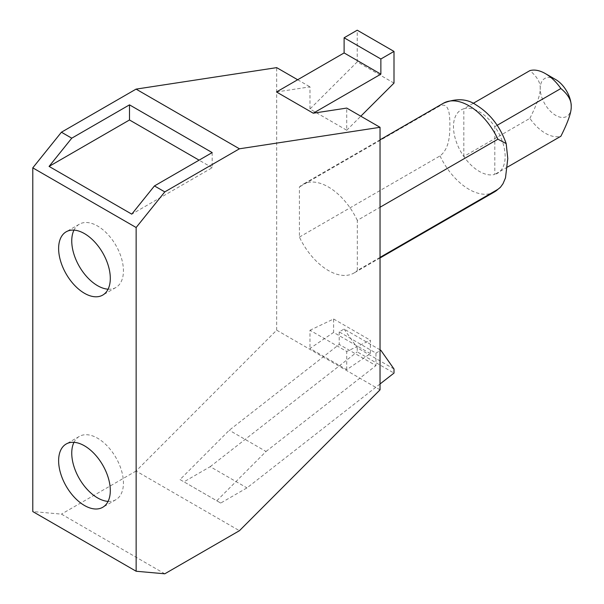 <?xml version="1.0" encoding="UTF-8"?>
<svg xmlns="http://www.w3.org/2000/svg" width="604" height="604" viewBox="0 0 604 604"><rect width="100%" height="100%" fill="white"/><g stroke="black" fill="none" stroke-linecap="round" stroke-linejoin="round"><path stroke-width="0.45" stroke-dasharray="3.02 2.27" d="M108.078 289.188A36.542 21.095 -120 0 0 115.862 287.512A36.542 21.095 -120 0 0 121.464 258.225A36.542 21.095 -120 0 0 97.591 226.024A36.542 21.095 -120 0 0 79.32 224.212A36.542 21.095 -120 0 0 73.975 230.116M108.078 501.396A36.542 21.095 -120 0 0 115.862 499.719A36.542 21.095 -120 0 0 121.464 470.433A36.542 21.095 -120 0 0 97.591 438.232A36.542 21.095 -120 0 0 79.32 436.42A36.542 21.095 -120 0 0 73.975 442.324M380.037 349.814L344.091 329.059L339.199 331.883L375.96 353.098L375.96 365.616L339.199 344.401L229.271 430.244L180.045 479.568L216.798 500.791L266.032 451.467L229.271 430.244M339.199 331.883L339.199 344.401M375.96 353.098L380.037 350.743M393.997 368.984L357.236 347.768L357.236 351.86L393.997 373.083M344.091 329.059L357.236 347.768M380.037 383.978L246.976 487.896L220.717 503.056L183.963 481.833L210.222 466.673L246.976 487.896M210.222 466.673L357.236 351.86M212.185 152.593L212.185 167.716L131.763 214.148M212.185 167.716L199.078 160.158M555.718 79.569A21.918 12.654 -120 0 0 540.218 88.524A21.918 12.654 -120 0 0 555.718 115.372A21.918 12.654 -120 0 0 571.218 106.417M507.473 167.082L494.819 174.39A36.534 21.095 -120 0 0 494.819 126.666L497.175 125.3M473.136 103.382L463.819 108.765A36.534 21.095 -120 0 1 479.319 111.748A36.534 21.095 -120 0 1 494.819 126.666L494.819 174.39A36.534 21.095 -120 0 1 479.319 171.408A36.534 21.095 -120 0 1 463.819 156.496L529.882 118.354A36.534 21.095 -120 0 0 545.382 133.265A36.534 21.095 -120 0 0 560.882 136.247M180.045 479.568L183.963 481.833M220.717 503.056L216.798 500.791M266.032 451.467L375.96 365.616M380.037 389.837L276.677 330.161L136.074 471.029L239.433 530.705M164.786 573.8L61.427 514.125L32.782 511.565M136.074 471.029L61.427 514.125M393.997 83.095L357.236 61.872L357.236 30.2M370.365 353.642L333.612 332.419L309.98 348.448L346.734 369.671L370.365 353.642L370.365 340.226L346.734 351.475L309.98 330.26L309.98 348.448M309.98 330.26L333.612 319.003L333.612 332.419M333.612 319.003L370.365 340.226M529.882 118.354C537.054 104.099 540.505 94.156 540.218 88.524C540.505 82.559 537.054 76.587 529.882 70.623M463.819 156.496L463.819 108.765A36.534 21.095 -120 0 0 463.819 156.496M380.037 257.38L357.304 270.509L357.304 220.377L380.037 207.248M357.304 220.377A51.159 29.536 -120 0 0 328.357 186.961A51.159 29.536 -120 0 0 302.778 184.424A51.159 29.536 -120 0 0 299.418 186.961L299.418 237.085A51.159 29.536 -120 0 0 328.357 270.509A51.159 29.536 -120 0 0 353.944 273.038A51.159 29.536 -120 0 0 357.304 270.509M276.677 330.161L276.677 67.633M276.489 91.974L309.98 86.855L309.98 109.022L346.734 130.238L346.734 108.078M297.666 79.751L309.98 86.855M346.734 130.238L360.807 116.202M357.236 61.872L309.98 109.022M346.734 369.671L346.734 351.475M299.418 237.085L440.029 155.907C449.701 148.478 449.769 134.163 449.897 125.141C449.769 116.278 449.701 102.046 440.029 105.775L299.418 186.961M440.029 155.907A51.159 29.536 -120 0 0 468.976 189.324A51.159 29.536 -120 0 0 494.555 191.861M443.396 103.239A51.159 29.536 -120 0 0 440.029 105.775M115.862 287.512L102.733 295.092M79.32 224.212L66.191 231.793M115.862 499.719L102.733 507.292M79.32 436.42L66.191 444M380.037 257.976L353.944 273.038M380.037 139.818L302.778 184.424"/><path stroke-width="0.91" d="M73.975 230.116A36.542 21.095 -120 0 0 97.591 285.7A36.542 21.095 -120 0 0 108.078 289.188M73.975 442.324A36.542 21.095 -120 0 0 97.591 497.907A36.542 21.095 -120 0 0 108.078 501.396M380.037 350.743L380.845 350.282L380.037 349.814M380.037 383.978L393.997 373.083L393.997 368.984L380.845 350.282M84.462 233.605A36.542 21.095 60 0 1 108.335 265.805A36.542 21.095 60 0 1 102.733 295.092A36.542 21.095 60 0 1 84.462 293.28A36.542 21.095 60 0 1 60.589 261.079A36.542 21.095 60 0 1 66.191 231.793A36.542 21.095 60 0 1 84.462 233.605M84.462 445.812A36.542 21.095 60 0 1 108.335 478.013A36.542 21.095 60 0 1 102.733 507.292A36.542 21.095 60 0 1 84.462 505.488A36.542 21.095 60 0 1 60.589 473.279A36.542 21.095 60 0 1 66.191 444A36.542 21.095 60 0 1 84.462 445.812M131.763 214.148L49.075 166.41L71.763 138.18L129.498 104.854L212.185 152.593L154.45 185.926L131.763 214.148M199.078 160.158L129.498 119.977L49.075 166.41M129.498 119.977L129.498 104.854M497.175 125.3L560.882 88.524C568.054 94.488 571.505 100.453 571.218 106.417A21.918 12.654 -120 0 0 555.718 79.569L545.382 73.605A36.534 21.095 -120 0 0 529.882 70.623L473.136 103.382M560.882 88.524A36.534 21.095 -120 0 0 545.382 73.605L555.718 79.569M571.218 106.417C571.505 112.057 568.054 122 560.882 136.247L507.473 167.082M313.25 113.197L380.867 74.156L344.114 52.933L276.489 91.974L313.25 113.197L346.734 108.078L380.037 127.308L380.037 389.837L239.433 530.705L164.786 573.8L136.142 571.241L136.142 227.519L32.782 167.852L32.782 511.565L136.142 571.241M32.782 167.852L61.427 132.216L71.763 138.18M154.45 185.926L164.786 191.891L136.142 227.519M380.037 127.308L239.433 148.795L164.786 191.891M239.433 148.795L136.074 89.12L61.427 132.216M393.997 51.423L357.236 30.2L344.114 37.78L380.867 58.996L393.997 51.423L393.997 83.095L360.807 116.202M380.867 74.156L380.867 58.996M344.114 52.933L344.114 37.78M380.037 207.248L497.915 139.192L506.19 143.601L507.783 158.565L505.488 177.893L503.004 183.722L500.452 187.248L497.915 189.324L380.037 257.38M136.074 89.12L276.677 67.633L297.666 79.751M500.059 187.648L494.555 191.861A51.159 29.536 -120 0 0 497.915 189.324M497.915 139.192A51.159 29.536 -120 0 0 468.976 105.775A51.159 29.536 -120 0 0 443.396 103.239C456.284 98.067 467.254 98.671 476.284 105.051C490.229 113.726 500.195 126.576 506.19 143.601M494.555 191.861L380.037 257.976M443.396 103.239L380.037 139.818"/></g></svg>
